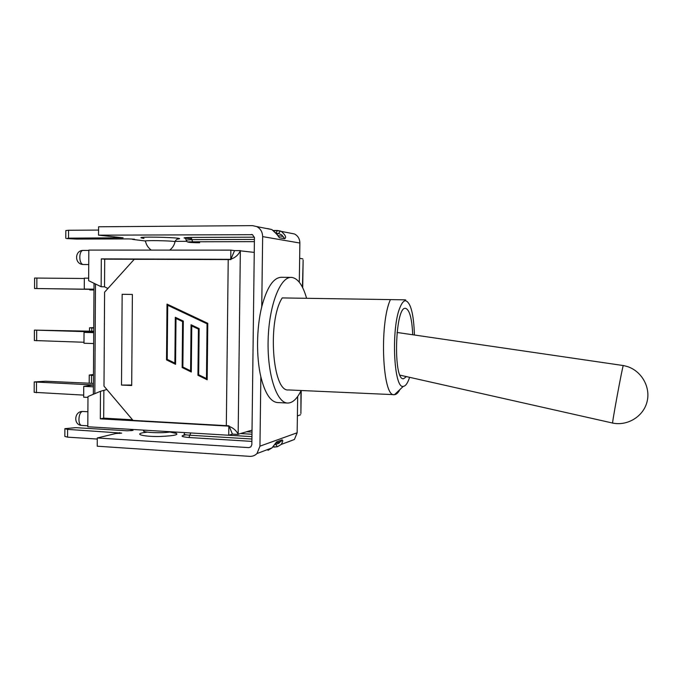 <?xml version="1.0" encoding="UTF-8"?>
<svg xmlns="http://www.w3.org/2000/svg" width="682" height="682" viewBox="0 0 682 682"><rect width="100%" height="100%" fill="white"/><g stroke="black" fill="none" stroke-linecap="round" stroke-linejoin="round"><path stroke-width="1.02" d="M250.84 446.889L248.777 447.622L250.874 446.863L251.846 444.57L254.437 237.745L252.536 234.685L98.54 235.162L123.118 237.788L68.532 238.163L68.575 230.26L65.83 230.542L65.787 238.291M301.129 390.513C297.071 398.885 292.561 403.062 287.599 403.053L277.574 402.559C270.524 401.894 264.948 393.301 260.848 376.779C256.151 356.916 256.509 327.735 261.743 306.798C266.85 287.548 273.329 277.719 281.189 277.293L291.708 277.404C297.923 278.333 302.885 285.298 306.602 298.298M297.667 396.498L297.147 432.78L259.953 446.164L260.848 376.779M261.743 306.798L262.647 236.611L299.875 243.039L299.304 282.246M276.099 233.176L278.486 233.576C281.828 234.719 283.047 235.614 282.135 236.279M276.406 233.585L278.486 233.576L280.43 231.028L277.19 230.456L276.201 233.167M267.685 228.598L271.854 229.561C276.022 233.312 278.546 236.049 279.424 237.771L284.684 238.7C286.611 237.489 285.477 235.051 281.291 231.386L281.274 231.386M98.54 235.162L98.592 226.782L252.545 225.631L256.799 226.612C260.567 228.683 262.519 232.016 262.647 236.611M299.875 243.039C299.756 238.879 297.983 235.861 294.53 233.977L281.291 231.394M268.512 449.208L268.017 450.299L271.973 447.904L256.995 453.539C254.949 455.55 252.511 456.488 249.672 456.352L97.236 446.207L97.287 437.963L115.71 433.547L121.728 433.121L67.595 429.379L64.875 428.663L75.651 427.657L127.193 430.785L133.033 430.385L131.046 429.865L132.709 429.464M281.103 444.519L277.404 446.736L281.172 444.451C282.97 441.527 283.218 440.009 281.922 439.907L276.662 441.817L271.973 447.904M273.525 446.156L274.19 447.102L277.404 446.736L275.639 444.34L274.667 444.553M279.458 442.132C279.995 442.84 278.725 443.573 275.639 444.34L274.837 444.289M287.71 442.055L294.419 439.472L297.147 432.78M259.953 446.164L256.995 453.539M251.999 432.098L246.748 431.791M248.777 447.622L97.287 437.963M177.15 239.135C192.844 237.6 127.355 235.963 143.442 238.308L143.97 238.368M145.377 240.985L132.478 239.382L134.49 239.203L128.608 238.905L76.64 239.075L66.631 238.547L68.532 238.163M186.578 241.326L175.138 241.351M98.566 230.073L68.575 230.26M97.287 439.055L67.561 437.153L67.595 429.379M64.875 428.927L64.833 436.395L67.561 437.153M131.038 430.751L131.046 429.865M406.455 376.617L403.488 378.766C392.977 380.59 395.057 306.269 405.458 308.324L405.526 308.324C409.567 309.645 411.971 318.451 412.729 334.751M404.929 299.858C406.361 299.875 406.361 299.867 404.92 299.841L390.428 299.603C379.175 323.583 382.5 397.529 394.239 394.673L394.528 394.665C396.387 394.528 398.186 392.823 399.916 389.55M409.618 377.325C407.683 383.173 405.568 386.183 403.275 386.362C393.727 389.26 390.982 327.641 400.07 307.292C401.894 302.799 403.787 300.617 405.747 300.728C410.82 302.842 413.718 314.266 414.434 334.998M394.239 394.673L288.512 389.942C272.527 392.465 267.173 321.017 282.22 297.923L390.428 299.603M287.599 403.053C276.628 403.045 267.088 374.026 268.145 339.602C269.075 305.178 280.276 276.756 291.24 277.386M252.025 430.146L238.154 434.255L240.345 250.831L254.25 252.4M93.417 383.412L45.396 381.229L34.228 381.937L93.357 384.963M34.228 382.099L34.185 392.32L83.681 395.117M93.732 331.256L34.407 330.105L93.4 331.878M34.407 330.165L34.373 340.531L83.98 342.262M93.34 384.989L83.733 386.37L83.673 397.188L87.978 397.401M93.391 331.912L84.031 332.373L83.971 343.234L93.656 343.54M93.98 289.407L34.56 288.512L93.511 289.296L84.278 289.04L84.338 278.137L88.66 278.179M34.56 288.503L34.594 278.043L84.338 278.486M93.357 394.273L94.022 283.277M94.824 393.659L95.489 283.993M93.4 386.114L93.11 385.407M93.724 332.356L93.298 332.083M93.485 289.262L93.963 289.228M93.98 289.177L84.278 289.04M93.724 332.646L84.031 332.373M93.4 386.822L83.733 386.37M93.468 375.484L89.248 375.04L93.477 374.503M93.749 328.025L89.521 327.803L93.749 327.624M93.809 289.952L89.743 289.918L93.98 290.021M230.755 259.313L230.866 250.132L88.822 250.081L88.643 280.686L101.141 286.721L101.32 258.879L230.925 259.331L134.235 259.322L104.593 292.16L103.996 386.114L133.007 420.385L228.999 425.815L232.409 434.11L228.726 435.244L87.808 426.762L87.978 396.523L100.484 391.298L106.869 389.516M132.385 294.454L122.155 294.292L132.385 294.445L131.694 385.526L121.507 385.057L131.703 385.032M228.99 426.344C233.27 427.895 236.322 430.538 238.154 434.255M240.345 250.831C238.402 254.906 235.264 257.677 230.925 259.134L234.557 250.609L240.431 250.609M232.409 434.11L238.24 434.46M191.301 372.014L182.145 367.538L182.588 321.589L175.999 318.46L175.572 364.324L166.51 359.9L167.013 304.095L207.78 323.311L207.183 379.78L197.942 375.262L198.419 329.099L191.761 325.945L191.301 372.014M303.081 262.945L302.433 287.233M300.933 390.922L300.933 410.462M300.592 414.758L297.386 415.952M299.654 258.282L302.851 258.896M174.873 363.139L175.3 317.283L183.313 321.077L182.87 367.044L190.593 370.82L191.054 324.751L199.144 328.588L198.667 374.759L206.467 378.578L207.055 323.822L167.704 305.272L167.218 359.397L174.976 363.122L175.402 317.326M167.704 305.272L207.149 323.822L206.467 378.578M190.593 370.82L191.148 324.794M182.145 367.538L191.301 371.954M191.761 325.945L198.513 329.091L198.036 375.245L207.183 379.721M167.116 304.138L166.613 359.883L175.572 364.265M175.999 318.46L182.691 321.589L182.247 367.53M230.866 250.132L234.557 250.609M228.99 426.148L100.314 418.842L100.484 391.298M251.948 436.633L228.726 435.244L228.828 426.199M122.155 294.292L121.507 385.057M101.141 286.721L104.525 286.824L107.927 288.469M132.496 419.788L103.69 418.143L103.86 390.769M104.525 286.824L104.704 259.151L230.917 259.586M100.314 418.842L103.69 418.143M101.32 258.879L104.704 259.151M623.314 365.501L627.372 366.549C641.788 371.204 650.892 387.436 646.979 402.005C643.237 416.625 627.431 426.148 612.675 423.07C611.456 425.935 622.521 365.944 623.288 365.543L397.026 332.458M284.684 238.7L283.115 236.518L282.092 236.287M277.727 235.512L279.424 237.771M277.114 230.465L273.397 230.49L280.413 231.019M280.754 231.147L280.2 231.045M276.662 441.817L275.127 443.854M279.16 442.132L281.163 441.39L281.922 439.907M272.826 447.017L277.455 446.727M275.153 443.624L275.852 443.368M186.016 434.818C179.929 435.866 180.9 436.761 188.931 437.512L189.843 435.227L251.914 439.012M184.762 432.593L184.242 433.761C183.552 434.417 185.419 434.911 189.843 435.227L190.747 432.959M188.931 437.512L251.888 441.399M254.395 237.183L190.917 237.421L191.787 239.612L186.118 240.107L187.192 241.863L199.664 242.741C190.406 242.792 182.912 241.803 192.656 241.795L254.386 241.65M254.412 239.425L191.787 239.612L192.656 241.795M190.917 237.421C181.497 237.66 181.762 238.095 191.71 238.726M241.01 433.59L251.973 434.238L241.07 433.573M143.391 432.644L141.899 432.959C135.01 434.579 145.223 436.736 159.537 436.497C175.606 435.807 180.508 434.485 174.26 432.541M171.156 431.774C163.151 433.633 139.631 432.49 144.047 430.487L144.115 430.154M145.522 241.266C140.765 240.149 172.29 240.61 175.018 241.692L174.95 241.991M251.411 234.455L252.391 234.625M119.725 432.584L119.717 433.505M36.496 382.355L36.453 392.781M36.683 330.293L36.649 340.761M36.871 278.009L36.837 288.52M91.499 375.398L91.456 383.318M91.78 327.965L91.763 331.196M92.01 289.381L92.002 289.927M81.993 425.466C77.219 425.534 78.387 410.862 83.102 411.493C74.133 410.649 72.965 425.261 81.993 425.466L87.808 425.807M228.223 259.646L226.322 425.713M83.426 264.514C78.686 264.556 78.566 250.055 83.315 250.422C74.67 250.064 74.219 263.934 82.846 264.48L83.426 264.514M282.894 236.424L282.399 236.304M283.115 236.518L277.83 235.554L278.563 236.441C278.103 235.12 275.86 232.826 271.854 229.561M256.799 226.612L271.803 229.536M279.995 442.055L275.997 442.925L272.007 447.878M294.419 439.472L281.172 444.451M184.131 435.116L184.242 434.298M186.126 239.885L185.419 238.274M143.467 432.652L147.338 432.149M169.852 432.013L175.589 433.283L173.765 431.936M177.243 239.092L178.258 238.845C178.522 238.095 174.942 240.405 175.035 241.692C174.336 245.051 172.572 247.864 169.716 250.115M145.496 241.275C146.238 244.812 148.147 247.762 151.225 250.106M405.747 300.728L404.92 299.841M403.275 386.362L394.528 394.665M93.656 344.24L93.391 343.532M89.197 383.216L89.248 375.16M89.504 331.137L89.521 327.846M89.743 289.91L89.743 289.356M87.893 411.757L83.102 411.493M303.123 260.038L302.714 287.787M301.222 390.513L300.89 413.556M88.822 250.43L83.315 250.422M88.737 264.548L83.562 264.522M400.044 375.168L612.632 423.053"/></g></svg>
